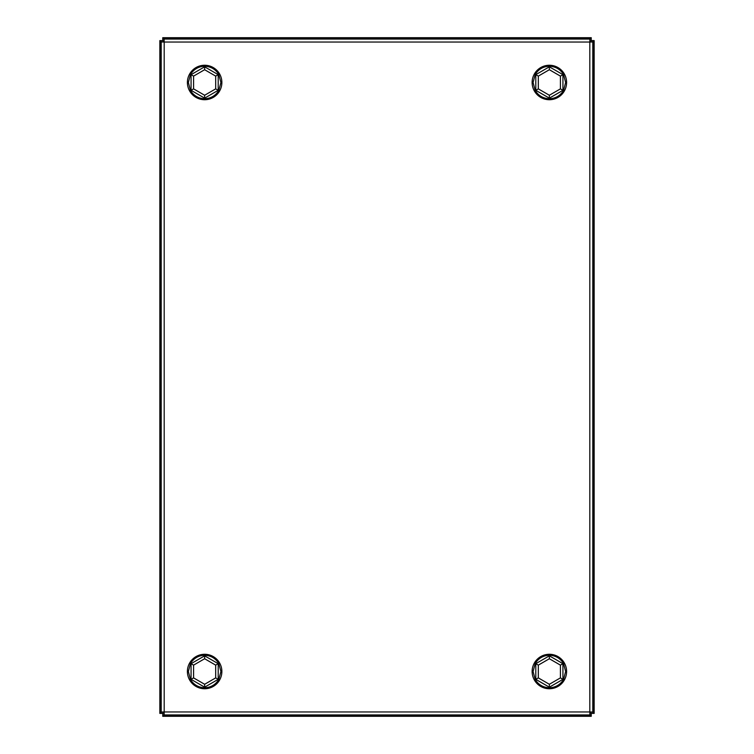 <?xml version="1.0" encoding="UTF-8"?>
<svg xmlns="http://www.w3.org/2000/svg" width="754" height="754" viewBox="0 0 754 754"><rect width="100%" height="100%" fill="white"/><g stroke="black" fill="none" stroke-linecap="round" stroke-linejoin="round"><path stroke-width="1.13" d="M161.205 41.96L164.193 42.045L164.108 39.057L589.892 39.057L589.807 42.045L592.795 41.96L592.795 712.04L589.807 711.955L589.892 714.943L164.108 714.943L164.193 711.955L161.205 712.04L161.205 41.96L164.193 42.045L164.108 39.057M164.108 714.943L164.193 711.955L161.205 712.04M589.892 39.057L589.807 42.045L592.795 41.96M592.795 712.04L589.807 711.955L589.892 714.943M591.164 713.124L591.249 716.3L591.249 713.586L589.873 712.21M591.249 716.3L162.751 716.3L162.789 713.548L162.751 716.3M164.127 712.21L162.836 713.124M164.108 714.575L162.789 715.904L591.211 715.904L589.892 714.575M590.976 40.688L594.152 40.603L591.438 40.603L590.062 41.979M594.152 40.603L594.152 713.397L591.4 713.359L594.152 713.397M590.062 712.021L590.976 713.312M592.427 712.04L593.756 713.359L593.756 40.641L592.427 41.96M162.836 40.876L162.751 37.7L162.751 40.414L164.127 41.79M162.751 37.7L591.249 37.7L591.211 40.452L591.249 37.7M589.873 41.79L591.164 40.876M589.892 39.425L591.211 38.096L162.789 38.096L164.108 39.425M163.024 713.312L159.848 713.397L162.562 713.397L163.938 712.021M159.848 713.397L159.848 40.603L162.6 40.641L159.848 40.603M163.938 41.979L163.024 40.688M161.573 41.96L160.244 40.641L160.244 713.359L161.573 712.04M192.6 70.15A17.238 17.238 0 0 0 192.298 94.523A17.238 17.238 0 0 0 216.671 94.825A17.238 17.238 0 0 0 216.973 70.452A17.238 17.238 0 0 0 192.6 70.15M560.42 76.107L549.364 69.717L538.309 76.107L535.265 74.344C538.601 69.189 543.304 66.475 549.364 66.201C555.5 66.512 560.203 69.227 563.464 74.344L565.651 82.488L563.464 90.631L562.936 90.32L549.364 98.161L535.792 90.32L535.792 74.655L549.364 66.814L557.206 71.338L562.936 74.655L562.936 90.32L560.42 88.868L560.42 76.107L562.936 74.655L562.936 90.32L549.364 98.161L549.364 95.258L560.42 88.868M538.309 76.107L538.309 88.868L549.364 95.258M563.464 90.631C560.128 95.786 555.425 98.501 549.364 98.774L549.364 98.161L535.792 90.32L538.309 88.868M549.364 69.717L549.364 66.201M549.364 98.774C543.229 98.463 538.526 95.749 535.265 90.631L535.792 90.32L535.792 74.655L549.364 66.814L562.936 74.655L563.464 74.344M535.265 90.631L533.078 82.488L535.265 74.344M537.329 94.825A17.238 17.238 0 0 0 561.702 94.523A17.238 17.238 0 0 0 561.4 70.15A17.238 17.238 0 0 0 537.027 70.452A17.238 17.238 0 0 0 537.329 94.825A17.238 17.238 0 0 0 561.702 94.523A17.238 17.238 0 0 0 561.4 70.15A17.238 17.238 0 0 0 537.027 70.452A17.238 17.238 0 0 0 537.329 94.825M216.671 659.175A17.238 17.238 0 0 0 192.298 659.477A17.238 17.238 0 0 0 192.6 683.85A17.238 17.238 0 0 0 216.973 683.548A17.238 17.238 0 0 0 216.671 659.175A17.238 17.238 0 0 0 192.298 659.477A17.238 17.238 0 0 0 192.6 683.85A17.238 17.238 0 0 0 216.973 683.548A17.238 17.238 0 0 0 216.671 659.175M561.4 683.85A17.238 17.238 0 0 0 561.702 659.477A17.238 17.238 0 0 0 537.329 659.175A17.238 17.238 0 0 0 537.027 683.548A17.238 17.238 0 0 0 561.4 683.85A17.238 17.238 0 0 0 561.702 659.477A17.238 17.238 0 0 0 537.329 659.175A17.238 17.238 0 0 0 537.027 683.548A17.238 17.238 0 0 0 561.4 683.85M215.691 76.107L204.636 69.717L193.58 76.107L190.536 74.344C193.872 69.189 198.575 66.475 204.636 66.201C210.771 66.512 215.474 69.227 218.735 74.344L220.922 82.488L218.735 90.631L218.208 90.32L204.636 98.161L191.064 90.32L191.064 74.655L204.636 66.814L212.477 71.338L218.208 74.655L218.208 90.32L215.691 88.868L215.691 76.107L218.208 74.655L218.208 90.32L204.636 98.161L204.636 95.258L215.691 88.868M193.58 76.107L193.58 88.868L204.636 95.258M218.735 90.631C215.399 95.786 210.696 98.501 204.636 98.774L204.636 98.161L191.064 90.32L193.58 88.868M204.636 69.717L204.636 66.201M204.636 98.774C198.5 98.463 193.797 95.749 190.536 90.631L191.064 90.32L191.064 74.655L204.636 66.814L218.208 74.655L218.735 74.344M190.536 90.631L188.349 82.488L190.536 74.344M193.58 677.893L204.636 684.283L215.691 677.893L218.735 679.656C215.399 684.811 210.696 687.525 204.636 687.799C198.5 687.488 193.797 684.773 190.536 679.656L188.349 671.512L190.536 663.369L191.064 663.68L204.636 655.839L218.208 663.68L218.208 679.345L204.636 687.186L196.794 682.662L191.064 679.345L191.064 663.68L193.58 665.132L193.58 677.893L191.064 679.345L191.064 663.68L204.636 655.839L204.636 658.742L193.58 665.132M215.691 677.893L215.691 665.132L204.636 658.742M190.536 663.369C193.872 658.214 198.575 655.499 204.636 655.226L204.636 655.839L218.208 663.68L215.691 665.132M204.636 684.283L204.636 687.799M204.636 655.226C210.771 655.537 215.474 658.251 218.735 663.369L218.208 663.68L218.208 679.345L204.636 687.186L191.064 679.345L190.536 679.656M218.735 663.369L220.922 671.512L218.735 679.656M538.309 677.893L549.364 684.283L560.42 677.893L563.464 679.656C560.128 684.811 555.425 687.525 549.364 687.799C543.229 687.488 538.526 684.773 535.265 679.656L533.078 671.512L535.265 663.369L535.792 663.68L549.364 655.839L562.936 663.68L562.936 679.345L549.364 687.186L541.523 682.662L535.792 679.345L535.792 663.68L538.309 665.132L538.309 677.893L535.792 679.345L535.792 663.68L549.364 655.839L549.364 658.742L538.309 665.132M560.42 677.893L560.42 665.132L549.364 658.742M535.265 663.369C538.601 658.214 543.304 655.499 549.364 655.226L549.364 655.839L562.936 663.68L560.42 665.132M549.364 684.283L549.364 687.799M549.364 655.226C555.5 655.537 560.203 658.251 563.464 663.369L562.936 663.68L562.936 679.345L549.364 687.186L535.792 679.345L535.265 679.656M563.464 663.369L565.651 671.512L563.464 679.656M164.193 42.045L164.193 711.955L589.807 711.955L589.807 42.045L164.193 42.045"/></g></svg>
